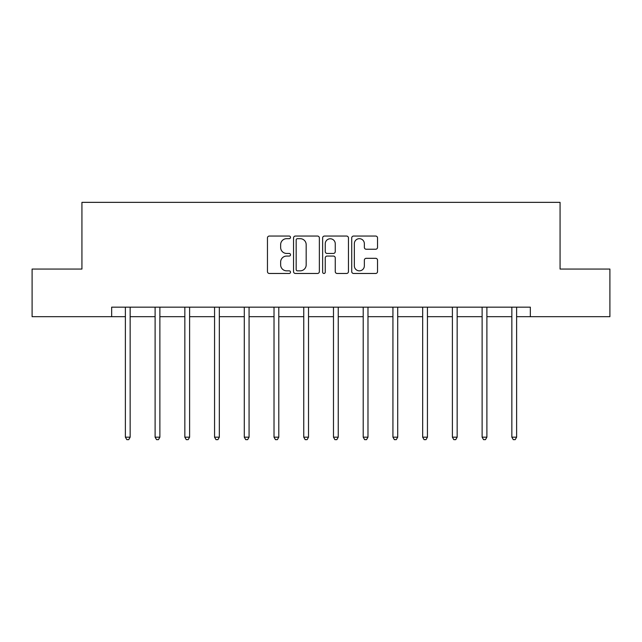 <?xml version="1.0" encoding="UTF-8"?>
<svg xmlns="http://www.w3.org/2000/svg" width="642" height="642" viewBox="0 0 642 642"><rect width="100%" height="100%" fill="white"/><g stroke="black" fill="none" stroke-linecap="round" stroke-linejoin="round"><path stroke-width="0.96" d="M290.513 237.363A1.308 1.308 0 0 0 289.197 236.055L269.327 236.055A1.87 1.87 0 0 0 267.457 237.925L267.457 271.59A1.87 1.87 0 0 0 269.327 273.468L289.197 273.468A1.308 1.308 0 0 0 290.513 272.152A1.308 1.308 0 0 0 289.197 270.844L286.629 270.844A5.987 5.987 0 0 1 280.642 264.857L280.642 262.056A5.987 5.987 0 0 1 286.629 256.07L289.197 256.07A1.308 1.308 0 0 0 290.513 254.762A1.308 1.308 0 0 0 289.197 253.446L286.629 253.446A5.987 5.987 0 0 1 280.642 247.467L280.642 244.658A5.987 5.987 0 0 1 286.629 238.672L289.197 238.672A1.308 1.308 0 0 0 290.513 237.363M375.666 249.24A1.87 1.87 0 0 0 377.536 247.371L377.536 237.925A1.87 1.87 0 0 0 375.666 236.055L353.598 236.055A1.87 1.87 0 0 0 351.72 237.925L351.72 271.59A1.87 1.87 0 0 0 353.598 273.468L375.666 273.468A1.87 1.87 0 0 0 377.536 271.59L377.536 260.187A1.87 1.87 0 0 0 375.666 258.317L366.221 258.317A1.87 1.87 0 0 0 364.351 260.187L364.351 265.844A5.008 5.008 0 0 1 359.343 270.844A5.008 5.008 0 0 1 354.344 265.844L354.344 243.679A5.008 5.008 0 0 1 359.343 238.672A5.008 5.008 0 0 1 364.351 243.679L364.351 247.371A1.87 1.87 0 0 0 366.221 249.24L375.666 249.24M111.66 316.691L32.1 316.691L32.1 269.054L81.935 269.054L81.935 202.35L560.065 202.35L560.065 269.054L609.9 269.054L609.9 316.691L530.34 316.691L530.34 307.165L111.66 307.165L111.66 316.691L125.383 316.691M319.363 237.925A1.87 1.87 0 0 0 317.493 236.055L295.416 236.055A1.87 1.87 0 0 0 293.546 237.925L293.546 271.59A1.87 1.87 0 0 0 295.416 273.468L317.493 273.468A1.87 1.87 0 0 0 319.363 271.59L319.363 237.925M324.507 236.055L346.584 236.055A1.87 1.87 0 0 1 348.454 237.925L348.454 271.59A1.87 1.87 0 0 1 346.584 273.468L337.13 273.468A1.87 1.87 0 0 1 335.26 271.59L335.26 257.94A1.87 1.87 0 0 0 333.391 256.07L327.123 256.07A1.87 1.87 0 0 0 325.253 257.94L325.253 272.152A1.308 1.308 0 0 1 323.945 273.468A1.308 1.308 0 0 1 322.637 272.152L322.637 237.925A1.87 1.87 0 0 1 324.507 236.055M130.149 316.691L155.107 316.691M159.874 316.691L184.84 316.691M189.607 316.691L214.564 316.691M219.331 316.691L244.297 316.691M249.064 316.691L274.022 316.691M278.788 316.691L303.754 316.691M308.521 316.691L333.479 316.691M338.246 316.691L363.212 316.691M367.978 316.691L392.936 316.691M397.703 316.691L422.669 316.691M427.436 316.691L452.393 316.691M457.16 316.691L482.126 316.691M486.893 316.691L511.851 316.691M516.617 316.691L530.34 316.691M297.479 238.672A1.308 1.308 0 0 0 296.171 239.98L296.171 269.536A1.308 1.308 0 0 0 297.479 270.844L300.191 270.844A5.987 5.987 0 0 0 306.178 264.857L306.178 244.658A5.987 5.987 0 0 0 300.191 238.672L297.479 238.672M335.26 243.767A5.008 5.008 0 0 0 330.261 238.768A5.008 5.008 0 0 0 325.253 243.767L325.253 251.576A1.87 1.87 0 0 0 327.123 253.446L333.391 253.446A1.87 1.87 0 0 0 335.26 251.576L335.26 243.767M130.398 307.165L130.286 307.446A1.902 1.902 0 0 0 130.149 308.152L130.149 437.17L125.383 437.17L125.383 308.152A1.902 1.902 0 0 0 125.246 307.446L125.134 307.165M130.149 437.17L128.721 439.65L126.811 439.65L125.383 437.17M160.123 307.165L160.01 307.446A1.902 1.902 0 0 0 159.874 308.152L159.874 437.17L155.107 437.17L155.107 308.152A1.902 1.902 0 0 0 154.971 307.446L154.858 307.165M159.874 437.17L158.446 439.65L156.544 439.65L155.107 437.17M189.855 307.165L189.743 307.446A1.902 1.902 0 0 0 189.607 308.152L189.607 437.17L184.84 437.17L184.84 308.152A1.902 1.902 0 0 0 184.703 307.446L184.591 307.165M189.607 437.17L188.178 439.65L186.268 439.65L184.84 437.17M219.58 307.165L219.468 307.446A1.902 1.902 0 0 0 219.331 308.152L219.331 437.17L214.564 437.17L214.564 308.152A1.902 1.902 0 0 0 214.428 307.446L214.316 307.165M219.331 437.17L217.903 439.65L216.001 439.65L214.564 437.17M249.313 307.165L249.2 307.446A1.902 1.902 0 0 0 249.064 308.152L249.064 437.17L244.297 437.17L244.297 308.152A1.902 1.902 0 0 0 244.161 307.446L244.048 307.165M249.064 437.17L247.635 439.65L245.725 439.65L244.297 437.17M279.037 307.165L278.925 307.446A1.902 1.902 0 0 0 278.788 308.152L278.788 437.17L274.022 437.17L274.022 308.152A1.902 1.902 0 0 0 273.885 307.446L273.773 307.165M278.788 437.17L277.36 439.65L275.458 439.65L274.022 437.17M308.77 307.165L308.658 307.446A1.902 1.902 0 0 0 308.521 308.152L308.521 437.17L303.754 437.17L303.754 308.152A1.902 1.902 0 0 0 303.618 307.446L303.505 307.165M308.521 437.17L307.085 439.65L305.183 439.65L303.754 437.17M338.495 307.165L338.382 307.446A1.902 1.902 0 0 0 338.246 308.152L338.246 437.17L333.479 437.17L333.479 308.152A1.902 1.902 0 0 0 333.342 307.446L333.23 307.165M338.246 437.17L336.817 439.65L334.915 439.65L333.479 437.17M368.227 307.165L368.115 307.446A1.902 1.902 0 0 0 367.978 308.152L367.978 437.17L363.212 437.17L363.212 308.152A1.902 1.902 0 0 0 363.075 307.446L362.963 307.165M367.978 437.17L366.542 439.65L364.64 439.65L363.212 437.17M397.952 307.165L397.839 307.446A1.902 1.902 0 0 0 397.703 308.152L397.703 437.17L392.936 437.17L392.936 308.152A1.902 1.902 0 0 0 392.8 307.446L392.687 307.165M397.703 437.17L396.274 439.65L394.365 439.65L392.936 437.17M427.684 307.165L427.572 307.446A1.902 1.902 0 0 0 427.436 308.152L427.436 437.17L422.669 437.17L422.669 308.152A1.902 1.902 0 0 0 422.532 307.446L422.42 307.165M427.436 437.17L425.999 439.65L424.097 439.65L422.669 437.17M457.409 307.165L457.297 307.446A1.902 1.902 0 0 0 457.16 308.152L457.16 437.17L452.393 437.17L452.393 308.152A1.902 1.902 0 0 0 452.257 307.446L452.145 307.165M457.16 437.17L455.732 439.65L453.822 439.65L452.393 437.17M487.142 307.165L487.029 307.446A1.902 1.902 0 0 0 486.893 308.152L486.893 437.17L482.126 437.17L482.126 308.152A1.902 1.902 0 0 0 481.99 307.446L481.877 307.165M486.893 437.17L485.456 439.65L483.554 439.65L482.126 437.17M516.866 307.165L516.754 307.446A1.902 1.902 0 0 0 516.617 308.152L516.617 437.17L511.851 437.17L511.851 308.152A1.902 1.902 0 0 0 511.714 307.446L511.602 307.165M516.617 437.17L515.189 439.65L513.279 439.65L511.851 437.17"/></g></svg>
